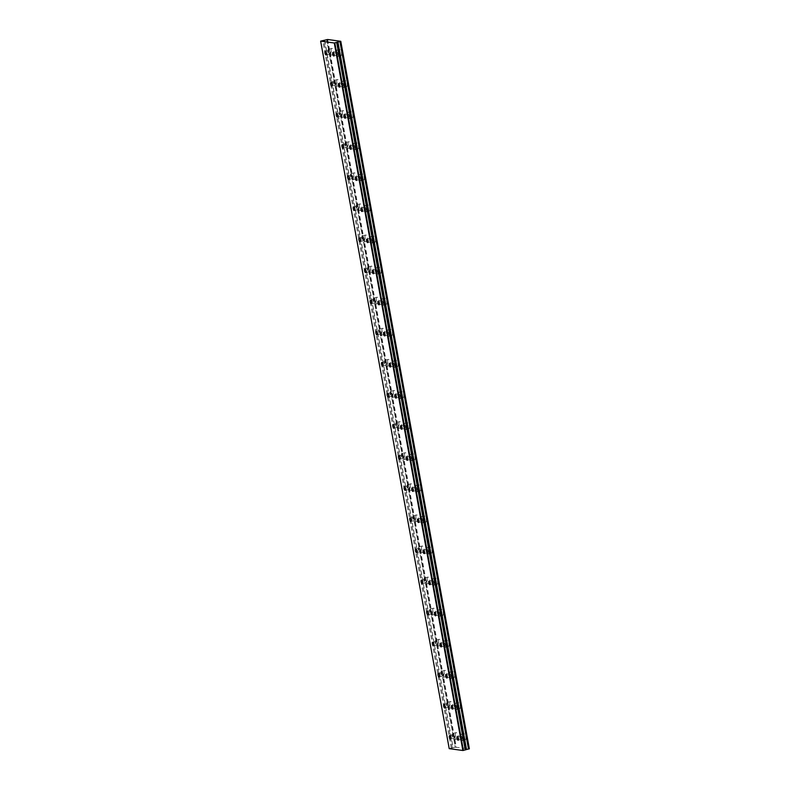 <?xml version="1.0" encoding="UTF-8"?>
<svg xmlns="http://www.w3.org/2000/svg" width="790" height="790" viewBox="0 0 790 790"><rect width="100%" height="100%" fill="white"/><g stroke="black" fill="none" stroke-linecap="round" stroke-linejoin="round"><path stroke-width="0.59" stroke-dasharray="3.95 2.96" d="M330.062 52.426A1.797 0.711 -103.9 0 0 328.887 50.58A1.797 0.711 -103.9 0 0 328.561 52.219A1.797 0.711 -103.9 0 0 329.746 54.066A1.797 0.711 -103.9 0 0 330.062 52.426M335.71 83.523A1.797 0.711 -103.9 0 0 334.535 81.676A1.797 0.711 -103.9 0 0 334.219 83.325A1.797 0.711 -103.9 0 0 335.394 85.172A1.797 0.711 -103.9 0 0 335.71 83.523M462.061 737.653A1.797 0.711 -103.9 0 0 460.876 735.806A1.797 0.711 -103.9 0 0 460.56 737.445A1.797 0.711 -103.9 0 0 461.735 739.292A1.797 0.711 -103.9 0 0 462.061 737.653M456.403 706.556A1.797 0.711 -103.9 0 0 455.228 704.71A1.797 0.711 -103.9 0 0 454.912 706.349A1.797 0.711 -103.9 0 0 456.087 708.196A1.797 0.711 -103.9 0 0 456.403 706.556M450.754 675.45A1.797 0.711 -103.9 0 0 449.579 673.603A1.797 0.711 -103.9 0 0 449.253 675.252A1.797 0.711 -103.9 0 0 450.438 677.099A1.797 0.711 -103.9 0 0 450.754 675.45M445.106 644.354A1.797 0.711 -103.9 0 0 443.921 642.507A1.797 0.711 -103.9 0 0 443.605 644.146A1.797 0.711 -103.9 0 0 444.78 645.993A1.797 0.711 -103.9 0 0 445.106 644.354M439.447 613.257A1.797 0.711 -103.9 0 0 438.272 611.411A1.797 0.711 -103.9 0 0 437.956 613.05A1.797 0.711 -103.9 0 0 439.131 614.896A1.797 0.711 -103.9 0 0 439.447 613.257M433.799 582.161A1.797 0.711 -103.9 0 0 432.624 580.314A1.797 0.711 -103.9 0 0 432.298 581.954A1.797 0.711 -103.9 0 0 433.483 583.8A1.797 0.711 -103.9 0 0 433.799 582.161M428.15 551.055A1.797 0.711 -103.9 0 0 426.965 549.208A1.797 0.711 -103.9 0 0 426.649 550.857A1.797 0.711 -103.9 0 0 427.834 552.704A1.797 0.711 -103.9 0 0 428.15 551.055M422.502 519.958A1.797 0.711 -103.9 0 0 421.317 518.112A1.797 0.711 -103.9 0 0 421.001 519.751A1.797 0.711 -103.9 0 0 422.176 521.598A1.797 0.711 -103.9 0 0 422.502 519.958M416.844 488.862A1.797 0.711 -103.9 0 0 415.668 487.015A1.797 0.711 -103.9 0 0 415.343 488.654A1.797 0.711 -103.9 0 0 416.528 490.501A1.797 0.711 -103.9 0 0 416.844 488.862M411.195 457.766A1.797 0.711 -103.9 0 0 410.01 455.919A1.797 0.711 -103.9 0 0 409.694 457.558A1.797 0.711 -103.9 0 0 410.879 459.405A1.797 0.711 -103.9 0 0 411.195 457.766M405.547 426.659A1.797 0.711 -103.9 0 0 404.362 424.813A1.797 0.711 -103.9 0 0 404.046 426.462A1.797 0.711 -103.9 0 0 405.221 428.308A1.797 0.711 -103.9 0 0 405.547 426.659M399.888 395.563A1.797 0.711 -103.9 0 0 398.713 393.716A1.797 0.711 -103.9 0 0 398.387 395.356A1.797 0.711 -103.9 0 0 399.572 397.202A1.797 0.711 -103.9 0 0 399.888 395.563M341.369 114.629A1.797 0.711 -103.9 0 0 340.184 112.782A1.797 0.711 -103.9 0 0 339.868 114.422A1.797 0.711 -103.9 0 0 341.043 116.268A1.797 0.711 -103.9 0 0 341.369 114.629M347.017 145.725A1.797 0.711 -103.9 0 0 345.842 143.879A1.797 0.711 -103.9 0 0 345.516 145.518A1.797 0.711 -103.9 0 0 346.701 147.365A1.797 0.711 -103.9 0 0 347.017 145.725M352.666 176.822A1.797 0.711 -103.9 0 0 351.491 174.975A1.797 0.711 -103.9 0 0 351.175 176.614A1.797 0.711 -103.9 0 0 352.35 178.461A1.797 0.711 -103.9 0 0 352.666 176.822M358.324 207.918A1.797 0.711 -103.9 0 0 357.139 206.081A1.797 0.711 -103.9 0 0 356.823 207.721A1.797 0.711 -103.9 0 0 357.998 209.567A1.797 0.711 -103.9 0 0 358.324 207.918M363.973 239.024A1.797 0.711 -103.9 0 0 362.788 237.178A1.797 0.711 -103.9 0 0 362.472 238.817A1.797 0.711 -103.9 0 0 363.657 240.664A1.797 0.711 -103.9 0 0 363.973 239.024M369.621 270.121A1.797 0.711 -103.9 0 0 368.446 268.274A1.797 0.711 -103.9 0 0 368.13 269.913A1.797 0.711 -103.9 0 0 369.305 271.76A1.797 0.711 -103.9 0 0 369.621 270.121M375.28 301.217A1.797 0.711 -103.9 0 0 374.095 299.371A1.797 0.711 -103.9 0 0 373.779 301.02A1.797 0.711 -103.9 0 0 374.954 302.866A1.797 0.711 -103.9 0 0 375.28 301.217M380.928 332.323A1.797 0.711 -103.9 0 0 379.743 330.477A1.797 0.711 -103.9 0 0 379.427 332.116A1.797 0.711 -103.9 0 0 380.612 333.963A1.797 0.711 -103.9 0 0 380.928 332.323M386.577 363.42A1.797 0.711 -103.9 0 0 385.401 361.573A1.797 0.711 -103.9 0 0 385.076 363.212A1.797 0.711 -103.9 0 0 386.261 365.059A1.797 0.711 -103.9 0 0 386.577 363.42M392.235 394.516A1.797 0.711 -103.9 0 0 391.05 392.67A1.797 0.711 -103.9 0 0 390.734 394.309A1.797 0.711 -103.9 0 0 391.909 396.155A1.797 0.711 -103.9 0 0 392.235 394.516M397.884 425.613A1.797 0.711 -103.9 0 0 396.699 423.766A1.797 0.711 -103.9 0 0 396.382 425.415A1.797 0.711 -103.9 0 0 397.568 427.262A1.797 0.711 -103.9 0 0 397.884 425.613M403.532 456.719A1.797 0.711 -103.9 0 0 402.357 454.872A1.797 0.711 -103.9 0 0 402.031 456.511A1.797 0.711 -103.9 0 0 403.216 458.358A1.797 0.711 -103.9 0 0 403.532 456.719M409.181 487.815A1.797 0.711 -103.9 0 0 408.005 485.969A1.797 0.711 -103.9 0 0 407.689 487.608A1.797 0.711 -103.9 0 0 408.865 489.454A1.797 0.711 -103.9 0 0 409.181 487.815M414.839 518.912A1.797 0.711 -103.9 0 0 413.654 517.065A1.797 0.711 -103.9 0 0 413.338 518.704A1.797 0.711 -103.9 0 0 414.523 520.551A1.797 0.711 -103.9 0 0 414.839 518.912M420.487 550.008A1.797 0.711 -103.9 0 0 419.312 548.161A1.797 0.711 -103.9 0 0 418.986 549.81A1.797 0.711 -103.9 0 0 420.171 551.657A1.797 0.711 -103.9 0 0 420.487 550.008M426.136 581.114A1.797 0.711 -103.9 0 0 424.961 579.268A1.797 0.711 -103.9 0 0 424.645 580.907A1.797 0.711 -103.9 0 0 425.82 582.753A1.797 0.711 -103.9 0 0 426.136 581.114M394.24 364.466A1.797 0.711 -103.9 0 0 393.055 362.62A1.797 0.711 -103.9 0 0 392.739 364.259A1.797 0.711 -103.9 0 0 393.924 366.106A1.797 0.711 -103.9 0 0 394.24 364.466M388.591 333.37A1.797 0.711 -103.9 0 0 387.406 331.524A1.797 0.711 -103.9 0 0 387.09 333.163A1.797 0.711 -103.9 0 0 388.265 335.009A1.797 0.711 -103.9 0 0 388.591 333.37M382.933 302.264A1.797 0.711 -103.9 0 0 381.758 300.417A1.797 0.711 -103.9 0 0 381.442 302.066A1.797 0.711 -103.9 0 0 382.617 303.913A1.797 0.711 -103.9 0 0 382.933 302.264M377.284 271.168A1.797 0.711 -103.9 0 0 376.099 269.321A1.797 0.711 -103.9 0 0 375.783 270.96A1.797 0.711 -103.9 0 0 376.968 272.807A1.797 0.711 -103.9 0 0 377.284 271.168M371.636 240.071A1.797 0.711 -103.9 0 0 370.451 238.225A1.797 0.711 -103.9 0 0 370.135 239.864A1.797 0.711 -103.9 0 0 371.31 241.71A1.797 0.711 -103.9 0 0 371.636 240.071M365.977 208.975A1.797 0.711 -103.9 0 0 364.802 207.128A1.797 0.711 -103.9 0 0 364.486 208.767A1.797 0.711 -103.9 0 0 365.661 210.614A1.797 0.711 -103.9 0 0 365.977 208.975M360.329 177.869A1.797 0.711 -103.9 0 0 359.154 176.022A1.797 0.711 -103.9 0 0 358.828 177.671A1.797 0.711 -103.9 0 0 360.013 179.518A1.797 0.711 -103.9 0 0 360.329 177.869M354.68 146.772A1.797 0.711 -103.9 0 0 353.495 144.925A1.797 0.711 -103.9 0 0 353.179 146.565A1.797 0.711 -103.9 0 0 354.354 148.411A1.797 0.711 -103.9 0 0 354.68 146.772M431.794 612.211A1.797 0.711 -103.9 0 0 430.609 610.364A1.797 0.711 -103.9 0 0 430.293 612.003A1.797 0.711 -103.9 0 0 431.468 613.85A1.797 0.711 -103.9 0 0 431.794 612.211M437.443 643.307A1.797 0.711 -103.9 0 0 436.268 641.46A1.797 0.711 -103.9 0 0 435.942 643.1A1.797 0.711 -103.9 0 0 437.127 644.946A1.797 0.711 -103.9 0 0 437.443 643.307M443.091 674.403A1.797 0.711 -103.9 0 0 441.916 672.557A1.797 0.711 -103.9 0 0 441.6 674.206A1.797 0.711 -103.9 0 0 442.775 676.052A1.797 0.711 -103.9 0 0 443.091 674.403M448.75 705.51A1.797 0.711 -103.9 0 0 447.565 703.663A1.797 0.711 -103.9 0 0 447.249 705.302A1.797 0.711 -103.9 0 0 448.424 707.149A1.797 0.711 -103.9 0 0 448.75 705.51M349.022 115.676A1.797 0.711 -103.9 0 0 347.847 113.829A1.797 0.711 -103.9 0 0 347.531 115.468A1.797 0.711 -103.9 0 0 348.706 117.315A1.797 0.711 -103.9 0 0 349.022 115.676M343.374 84.579A1.797 0.711 -103.9 0 0 342.198 82.733A1.797 0.711 -103.9 0 0 341.873 84.372A1.797 0.711 -103.9 0 0 343.058 86.219A1.797 0.711 -103.9 0 0 343.374 84.579M337.725 53.473A1.797 0.711 -103.9 0 0 336.54 51.627A1.797 0.711 -103.9 0 0 336.224 53.266A1.797 0.711 -103.9 0 0 337.399 55.112A1.797 0.711 -103.9 0 0 337.725 53.473M454.398 736.606A1.797 0.711 -103.9 0 0 453.223 734.759A1.797 0.711 -103.9 0 0 452.897 736.399A1.797 0.711 -103.9 0 0 454.082 738.245A1.797 0.711 -103.9 0 0 454.398 736.606M331.188 51.35A3.19 1.264 76.1 0 1 331.751 48.437A3.19 1.264 76.1 0 1 333.844 51.715A3.19 1.264 76.1 0 1 333.281 54.638A3.19 1.264 76.1 0 1 331.188 51.35M327.978 52.14A3.19 1.264 76.1 0 1 328.551 49.227A3.19 1.264 76.1 0 1 330.645 52.505A3.19 1.264 76.1 0 1 330.082 55.428A3.19 1.264 76.1 0 1 327.978 52.14M336.836 82.456A3.19 1.264 76.1 0 1 337.399 79.533A3.19 1.264 76.1 0 1 339.503 82.812A3.19 1.264 76.1 0 1 338.93 85.735A3.19 1.264 76.1 0 1 336.836 82.456M333.637 83.246A3.19 1.264 76.1 0 1 334.2 80.323A3.19 1.264 76.1 0 1 336.293 83.612A3.19 1.264 76.1 0 1 335.73 86.525A3.19 1.264 76.1 0 1 333.637 83.246M463.177 736.576A3.19 1.264 76.1 0 1 463.75 733.663A3.19 1.264 76.1 0 1 465.843 736.942A3.19 1.264 76.1 0 1 465.28 739.865A3.19 1.264 76.1 0 1 463.177 736.576M459.978 737.366A3.19 1.264 76.1 0 1 460.54 734.453A3.19 1.264 76.1 0 1 462.644 737.732A3.19 1.264 76.1 0 1 462.071 740.655A3.19 1.264 76.1 0 1 459.978 737.366M457.529 705.48A3.19 1.264 76.1 0 1 458.091 702.557A3.19 1.264 76.1 0 1 460.195 705.845A3.19 1.264 76.1 0 1 459.622 708.758A3.19 1.264 76.1 0 1 457.529 705.48M454.329 706.27A3.19 1.264 76.1 0 1 454.892 703.347A3.19 1.264 76.1 0 1 456.985 706.635A3.19 1.264 76.1 0 1 456.423 709.548A3.19 1.264 76.1 0 1 454.329 706.27M451.88 674.384A3.19 1.264 76.1 0 1 452.443 671.461A3.19 1.264 76.1 0 1 454.536 674.739A3.19 1.264 76.1 0 1 453.974 677.662A3.19 1.264 76.1 0 1 451.88 674.384M448.671 675.174A3.19 1.264 76.1 0 1 449.243 672.25A3.19 1.264 76.1 0 1 451.337 675.539A3.19 1.264 76.1 0 1 450.774 678.452A3.19 1.264 76.1 0 1 448.671 675.174M446.222 643.277A3.19 1.264 76.1 0 1 446.794 640.364A3.19 1.264 76.1 0 1 448.888 643.643A3.19 1.264 76.1 0 1 448.325 646.566A3.19 1.264 76.1 0 1 446.222 643.277M443.022 644.067A3.19 1.264 76.1 0 1 443.585 641.154A3.19 1.264 76.1 0 1 445.688 644.433A3.19 1.264 76.1 0 1 445.116 647.356A3.19 1.264 76.1 0 1 443.022 644.067M440.573 612.181A3.19 1.264 76.1 0 1 441.136 609.268A3.19 1.264 76.1 0 1 443.239 612.546A3.19 1.264 76.1 0 1 442.667 615.459A3.19 1.264 76.1 0 1 440.573 612.181M437.374 612.971A3.19 1.264 76.1 0 1 437.937 610.058A3.19 1.264 76.1 0 1 440.03 613.336A3.19 1.264 76.1 0 1 439.467 616.259A3.19 1.264 76.1 0 1 437.374 612.971M434.925 581.085A3.19 1.264 76.1 0 1 435.488 578.162A3.19 1.264 76.1 0 1 437.581 581.45A3.19 1.264 76.1 0 1 437.018 584.363A3.19 1.264 76.1 0 1 434.925 581.085M431.715 581.875A3.19 1.264 76.1 0 1 432.288 578.952A3.19 1.264 76.1 0 1 434.382 582.24A3.19 1.264 76.1 0 1 433.819 585.153A3.19 1.264 76.1 0 1 431.715 581.875M429.266 549.988A3.19 1.264 76.1 0 1 429.839 547.065A3.19 1.264 76.1 0 1 431.933 550.344A3.19 1.264 76.1 0 1 431.37 553.267A3.19 1.264 76.1 0 1 429.266 549.988M426.067 550.778A3.19 1.264 76.1 0 1 426.63 547.855A3.19 1.264 76.1 0 1 428.733 551.134A3.19 1.264 76.1 0 1 428.16 554.057A3.19 1.264 76.1 0 1 426.067 550.778M423.618 518.882A3.19 1.264 76.1 0 1 424.181 515.969A3.19 1.264 76.1 0 1 426.284 519.247A3.19 1.264 76.1 0 1 425.711 522.17A3.19 1.264 76.1 0 1 423.618 518.882M420.418 519.672A3.19 1.264 76.1 0 1 420.981 516.759A3.19 1.264 76.1 0 1 423.084 520.037A3.19 1.264 76.1 0 1 422.512 522.96A3.19 1.264 76.1 0 1 420.418 519.672M417.969 487.786A3.19 1.264 76.1 0 1 418.532 484.863A3.19 1.264 76.1 0 1 420.635 488.151A3.19 1.264 76.1 0 1 420.063 491.064A3.19 1.264 76.1 0 1 417.969 487.786M414.76 488.576A3.19 1.264 76.1 0 1 415.333 485.662A3.19 1.264 76.1 0 1 417.426 488.941A3.19 1.264 76.1 0 1 416.863 491.854A3.19 1.264 76.1 0 1 414.76 488.576M412.311 456.689A3.19 1.264 76.1 0 1 412.884 453.766A3.19 1.264 76.1 0 1 414.977 457.055A3.19 1.264 76.1 0 1 414.414 459.968A3.19 1.264 76.1 0 1 412.311 456.689M409.111 457.479A3.19 1.264 76.1 0 1 409.684 454.556A3.19 1.264 76.1 0 1 411.778 457.844A3.19 1.264 76.1 0 1 411.205 460.758A3.19 1.264 76.1 0 1 409.111 457.479M406.662 425.593A3.19 1.264 76.1 0 1 407.235 422.67A3.19 1.264 76.1 0 1 409.329 425.948A3.19 1.264 76.1 0 1 408.756 428.871A3.19 1.264 76.1 0 1 406.662 425.593M403.463 426.383A3.19 1.264 76.1 0 1 404.026 423.46A3.19 1.264 76.1 0 1 406.129 426.738A3.19 1.264 76.1 0 1 405.556 429.661A3.19 1.264 76.1 0 1 403.463 426.383M401.014 394.487A3.19 1.264 76.1 0 1 401.577 391.573A3.19 1.264 76.1 0 1 403.68 394.852A3.19 1.264 76.1 0 1 403.107 397.775A3.19 1.264 76.1 0 1 401.014 394.487M397.805 395.276A3.19 1.264 76.1 0 1 398.377 392.363A3.19 1.264 76.1 0 1 400.471 395.642A3.19 1.264 76.1 0 1 399.908 398.565A3.19 1.264 76.1 0 1 397.805 395.276M342.485 113.553A3.19 1.264 76.1 0 1 343.058 110.63A3.19 1.264 76.1 0 1 345.151 113.918A3.19 1.264 76.1 0 1 344.588 116.831A3.19 1.264 76.1 0 1 342.485 113.553M339.285 114.343A3.19 1.264 76.1 0 1 339.848 111.42A3.19 1.264 76.1 0 1 341.952 114.708A3.19 1.264 76.1 0 1 341.379 117.621A3.19 1.264 76.1 0 1 339.285 114.343M348.143 144.649A3.19 1.264 76.1 0 1 348.706 141.736A3.19 1.264 76.1 0 1 350.8 145.014A3.19 1.264 76.1 0 1 350.237 147.937A3.19 1.264 76.1 0 1 348.143 144.649M344.934 145.439A3.19 1.264 76.1 0 1 345.507 142.526A3.19 1.264 76.1 0 1 347.6 145.804A3.19 1.264 76.1 0 1 347.037 148.727A3.19 1.264 76.1 0 1 344.934 145.439M353.792 175.745A3.19 1.264 76.1 0 1 354.354 172.832A3.19 1.264 76.1 0 1 356.458 176.111A3.19 1.264 76.1 0 1 355.885 179.034A3.19 1.264 76.1 0 1 353.792 175.745M350.592 176.535A3.19 1.264 76.1 0 1 351.155 173.622A3.19 1.264 76.1 0 1 353.249 176.901A3.19 1.264 76.1 0 1 352.686 179.824A3.19 1.264 76.1 0 1 350.592 176.535M359.44 206.852A3.19 1.264 76.1 0 1 360.013 203.929A3.19 1.264 76.1 0 1 362.106 207.217A3.19 1.264 76.1 0 1 361.543 210.13A3.19 1.264 76.1 0 1 359.44 206.852M356.241 207.642A3.19 1.264 76.1 0 1 356.803 204.719A3.19 1.264 76.1 0 1 358.907 208.007A3.19 1.264 76.1 0 1 358.334 210.92A3.19 1.264 76.1 0 1 356.241 207.642M365.089 237.948A3.19 1.264 76.1 0 1 365.661 235.025A3.19 1.264 76.1 0 1 367.755 238.313A3.19 1.264 76.1 0 1 367.192 241.227A3.19 1.264 76.1 0 1 365.089 237.948M361.889 238.738A3.19 1.264 76.1 0 1 362.462 235.815A3.19 1.264 76.1 0 1 364.555 239.103A3.19 1.264 76.1 0 1 363.993 242.017A3.19 1.264 76.1 0 1 361.889 238.738M370.747 269.044A3.19 1.264 76.1 0 1 371.31 266.131A3.19 1.264 76.1 0 1 373.413 269.41A3.19 1.264 76.1 0 1 372.841 272.333A3.19 1.264 76.1 0 1 370.747 269.044M367.538 269.834A3.19 1.264 76.1 0 1 368.11 266.921A3.19 1.264 76.1 0 1 370.204 270.2A3.19 1.264 76.1 0 1 369.641 273.123A3.19 1.264 76.1 0 1 367.538 269.834M376.396 300.141A3.19 1.264 76.1 0 1 376.968 297.228A3.19 1.264 76.1 0 1 379.062 300.506A3.19 1.264 76.1 0 1 378.499 303.429A3.19 1.264 76.1 0 1 376.396 300.141M373.196 300.931A3.19 1.264 76.1 0 1 373.759 298.018A3.19 1.264 76.1 0 1 375.862 301.296A3.19 1.264 76.1 0 1 375.29 304.219A3.19 1.264 76.1 0 1 373.196 300.931M382.044 331.247A3.19 1.264 76.1 0 1 382.617 328.324A3.19 1.264 76.1 0 1 384.71 331.612A3.19 1.264 76.1 0 1 384.147 334.526A3.19 1.264 76.1 0 1 382.044 331.247M378.844 332.037A3.19 1.264 76.1 0 1 379.417 329.114A3.19 1.264 76.1 0 1 381.511 332.402A3.19 1.264 76.1 0 1 380.948 335.316A3.19 1.264 76.1 0 1 378.844 332.037M387.702 362.343A3.19 1.264 76.1 0 1 388.265 359.42A3.19 1.264 76.1 0 1 390.369 362.709A3.19 1.264 76.1 0 1 389.796 365.622A3.19 1.264 76.1 0 1 387.702 362.343M384.493 363.133A3.19 1.264 76.1 0 1 385.066 360.21A3.19 1.264 76.1 0 1 387.159 363.499A3.19 1.264 76.1 0 1 386.596 366.412A3.19 1.264 76.1 0 1 384.493 363.133M393.351 393.44A3.19 1.264 76.1 0 1 393.914 390.527A3.19 1.264 76.1 0 1 396.017 393.805A3.19 1.264 76.1 0 1 395.444 396.728A3.19 1.264 76.1 0 1 393.351 393.44M390.151 394.23A3.19 1.264 76.1 0 1 390.714 391.317A3.19 1.264 76.1 0 1 392.818 394.595A3.19 1.264 76.1 0 1 392.245 397.518A3.19 1.264 76.1 0 1 390.151 394.23M398.999 424.536A3.19 1.264 76.1 0 1 399.572 421.623A3.19 1.264 76.1 0 1 401.666 424.901A3.19 1.264 76.1 0 1 401.103 427.825A3.19 1.264 76.1 0 1 398.999 424.536M395.8 425.336A3.19 1.264 76.1 0 1 396.363 422.413A3.19 1.264 76.1 0 1 398.466 425.692A3.19 1.264 76.1 0 1 397.893 428.615A3.19 1.264 76.1 0 1 395.8 425.336M404.658 455.642A3.19 1.264 76.1 0 1 405.221 452.719A3.19 1.264 76.1 0 1 407.324 456.008A3.19 1.264 76.1 0 1 406.751 458.921A3.19 1.264 76.1 0 1 404.658 455.642M401.448 456.432A3.19 1.264 76.1 0 1 402.021 453.509A3.19 1.264 76.1 0 1 404.115 456.798A3.19 1.264 76.1 0 1 403.552 459.711A3.19 1.264 76.1 0 1 401.448 456.432M410.306 486.739A3.19 1.264 76.1 0 1 410.869 483.816A3.19 1.264 76.1 0 1 412.973 487.104A3.19 1.264 76.1 0 1 412.4 490.017A3.19 1.264 76.1 0 1 410.306 486.739M407.107 487.529A3.19 1.264 76.1 0 1 407.67 484.606A3.19 1.264 76.1 0 1 409.773 487.894A3.19 1.264 76.1 0 1 409.2 490.807A3.19 1.264 76.1 0 1 407.107 487.529M415.955 517.835A3.19 1.264 76.1 0 1 416.528 514.922A3.19 1.264 76.1 0 1 418.621 518.201A3.19 1.264 76.1 0 1 418.058 521.124A3.19 1.264 76.1 0 1 415.955 517.835M412.755 518.625A3.19 1.264 76.1 0 1 413.318 515.712A3.19 1.264 76.1 0 1 415.422 518.99A3.19 1.264 76.1 0 1 414.849 521.913A3.19 1.264 76.1 0 1 412.755 518.625M421.613 548.932A3.19 1.264 76.1 0 1 422.176 546.018A3.19 1.264 76.1 0 1 424.269 549.297A3.19 1.264 76.1 0 1 423.707 552.22A3.19 1.264 76.1 0 1 421.613 548.932M418.404 549.731A3.19 1.264 76.1 0 1 418.976 546.808A3.19 1.264 76.1 0 1 421.07 550.087A3.19 1.264 76.1 0 1 420.507 553.01A3.19 1.264 76.1 0 1 418.404 549.731M427.262 580.038A3.19 1.264 76.1 0 1 427.825 577.115A3.19 1.264 76.1 0 1 429.928 580.403A3.19 1.264 76.1 0 1 429.355 583.316A3.19 1.264 76.1 0 1 427.262 580.038M424.062 580.828A3.19 1.264 76.1 0 1 424.625 577.905A3.19 1.264 76.1 0 1 426.719 581.193A3.19 1.264 76.1 0 1 426.156 584.106A3.19 1.264 76.1 0 1 424.062 580.828M395.356 363.39A3.19 1.264 76.1 0 1 395.928 360.467A3.19 1.264 76.1 0 1 398.022 363.756A3.19 1.264 76.1 0 1 397.459 366.669A3.19 1.264 76.1 0 1 395.356 363.39M392.156 364.18A3.19 1.264 76.1 0 1 392.729 361.267A3.19 1.264 76.1 0 1 394.822 364.546A3.19 1.264 76.1 0 1 394.259 367.459A3.19 1.264 76.1 0 1 392.156 364.18M389.707 332.294A3.19 1.264 76.1 0 1 390.28 329.371A3.19 1.264 76.1 0 1 392.373 332.659A3.19 1.264 76.1 0 1 391.81 335.572A3.19 1.264 76.1 0 1 389.707 332.294M386.507 333.084A3.19 1.264 76.1 0 1 387.07 330.161A3.19 1.264 76.1 0 1 389.174 333.449A3.19 1.264 76.1 0 1 388.601 336.362A3.19 1.264 76.1 0 1 386.507 333.084M384.059 301.188A3.19 1.264 76.1 0 1 384.621 298.274A3.19 1.264 76.1 0 1 386.725 301.553A3.19 1.264 76.1 0 1 386.152 304.476A3.19 1.264 76.1 0 1 384.059 301.188M380.859 301.987A3.19 1.264 76.1 0 1 381.422 299.064A3.19 1.264 76.1 0 1 383.515 302.343A3.19 1.264 76.1 0 1 382.953 305.266A3.19 1.264 76.1 0 1 380.859 301.987M378.41 270.091A3.19 1.264 76.1 0 1 378.973 267.178A3.19 1.264 76.1 0 1 381.066 270.457A3.19 1.264 76.1 0 1 380.504 273.38A3.19 1.264 76.1 0 1 378.41 270.091M375.201 270.881A3.19 1.264 76.1 0 1 375.773 267.968A3.19 1.264 76.1 0 1 377.867 271.247A3.19 1.264 76.1 0 1 377.304 274.169A3.19 1.264 76.1 0 1 375.201 270.881M372.752 238.995A3.19 1.264 76.1 0 1 373.324 236.072A3.19 1.264 76.1 0 1 375.418 239.36A3.19 1.264 76.1 0 1 374.855 242.273A3.19 1.264 76.1 0 1 372.752 238.995M369.552 239.785A3.19 1.264 76.1 0 1 370.115 236.862A3.19 1.264 76.1 0 1 372.218 240.15A3.19 1.264 76.1 0 1 371.646 243.063A3.19 1.264 76.1 0 1 369.552 239.785M367.103 207.898A3.19 1.264 76.1 0 1 367.666 204.975A3.19 1.264 76.1 0 1 369.769 208.264A3.19 1.264 76.1 0 1 369.197 211.177A3.19 1.264 76.1 0 1 367.103 207.898M363.904 208.688A3.19 1.264 76.1 0 1 364.466 205.765A3.19 1.264 76.1 0 1 366.56 209.054A3.19 1.264 76.1 0 1 365.997 211.967A3.19 1.264 76.1 0 1 363.904 208.688M361.455 176.792A3.19 1.264 76.1 0 1 362.018 173.879A3.19 1.264 76.1 0 1 364.111 177.158A3.19 1.264 76.1 0 1 363.548 180.081A3.19 1.264 76.1 0 1 361.455 176.792M358.245 177.582A3.19 1.264 76.1 0 1 358.818 174.669A3.19 1.264 76.1 0 1 360.912 177.947A3.19 1.264 76.1 0 1 360.349 180.87A3.19 1.264 76.1 0 1 358.245 177.582M355.796 145.696A3.19 1.264 76.1 0 1 356.369 142.783A3.19 1.264 76.1 0 1 358.463 146.061A3.19 1.264 76.1 0 1 357.9 148.984A3.19 1.264 76.1 0 1 355.796 145.696M352.597 146.486A3.19 1.264 76.1 0 1 353.16 143.573A3.19 1.264 76.1 0 1 355.263 146.851A3.19 1.264 76.1 0 1 354.69 149.774A3.19 1.264 76.1 0 1 352.597 146.486M432.91 611.134A3.19 1.264 76.1 0 1 433.483 608.211A3.19 1.264 76.1 0 1 435.576 611.5A3.19 1.264 76.1 0 1 435.014 614.413A3.19 1.264 76.1 0 1 432.91 611.134M429.711 611.924A3.19 1.264 76.1 0 1 430.274 609.011A3.19 1.264 76.1 0 1 432.377 612.289A3.19 1.264 76.1 0 1 431.804 615.203A3.19 1.264 76.1 0 1 429.711 611.924M438.569 642.231A3.19 1.264 76.1 0 1 439.131 639.317A3.19 1.264 76.1 0 1 441.225 642.596A3.19 1.264 76.1 0 1 440.662 645.519A3.19 1.264 76.1 0 1 438.569 642.231M435.359 643.02A3.19 1.264 76.1 0 1 435.932 640.107A3.19 1.264 76.1 0 1 438.025 643.386A3.19 1.264 76.1 0 1 437.463 646.309A3.19 1.264 76.1 0 1 435.359 643.02M444.217 673.337A3.19 1.264 76.1 0 1 444.78 670.414A3.19 1.264 76.1 0 1 446.883 673.692A3.19 1.264 76.1 0 1 446.31 676.615A3.19 1.264 76.1 0 1 444.217 673.337M441.018 674.127A3.19 1.264 76.1 0 1 441.58 671.204A3.19 1.264 76.1 0 1 443.674 674.482A3.19 1.264 76.1 0 1 443.111 677.405A3.19 1.264 76.1 0 1 441.018 674.127M449.865 704.433A3.19 1.264 76.1 0 1 450.438 701.51A3.19 1.264 76.1 0 1 452.532 704.799A3.19 1.264 76.1 0 1 451.969 707.712A3.19 1.264 76.1 0 1 449.865 704.433M446.666 705.223A3.19 1.264 76.1 0 1 447.229 702.3A3.19 1.264 76.1 0 1 449.332 705.589A3.19 1.264 76.1 0 1 448.76 708.502A3.19 1.264 76.1 0 1 446.666 705.223M350.148 114.599A3.19 1.264 76.1 0 1 350.711 111.676A3.19 1.264 76.1 0 1 352.814 114.965A3.19 1.264 76.1 0 1 352.241 117.878A3.19 1.264 76.1 0 1 350.148 114.599M346.948 115.389A3.19 1.264 76.1 0 1 347.511 112.466A3.19 1.264 76.1 0 1 349.605 115.755A3.19 1.264 76.1 0 1 349.042 118.668A3.19 1.264 76.1 0 1 346.948 115.389M344.499 83.503A3.19 1.264 76.1 0 1 345.062 80.58A3.19 1.264 76.1 0 1 347.156 83.868A3.19 1.264 76.1 0 1 346.593 86.781A3.19 1.264 76.1 0 1 344.499 83.503M341.29 84.293A3.19 1.264 76.1 0 1 341.863 81.37A3.19 1.264 76.1 0 1 343.956 84.658A3.19 1.264 76.1 0 1 343.393 87.572A3.19 1.264 76.1 0 1 341.29 84.293M338.841 52.397A3.19 1.264 76.1 0 1 339.414 49.484A3.19 1.264 76.1 0 1 341.507 52.762A3.19 1.264 76.1 0 1 340.944 55.685A3.19 1.264 76.1 0 1 338.841 52.397M335.641 53.187A3.19 1.264 76.1 0 1 336.204 50.274A3.19 1.264 76.1 0 1 338.308 53.552A3.19 1.264 76.1 0 1 337.735 56.475A3.19 1.264 76.1 0 1 335.641 53.187M455.524 735.53A3.19 1.264 76.1 0 1 456.087 732.616A3.19 1.264 76.1 0 1 458.18 735.895A3.19 1.264 76.1 0 1 457.617 738.808A3.19 1.264 76.1 0 1 455.524 735.53M452.315 736.32A3.19 1.264 76.1 0 1 452.887 733.406A3.19 1.264 76.1 0 1 454.981 736.685A3.19 1.264 76.1 0 1 454.418 739.608A3.19 1.264 76.1 0 1 452.315 736.32M449.214 748.634L320.829 41.021M449.401 748.525L453.134 747.735L324.552 40.231M324.67 40.211L453.134 747.735M453.253 747.715L455.238 747.221L326.665 39.717M326.734 39.688L455.238 747.221M455.307 747.192L469.359 748.792M327.662 39.5L456.245 747.004M451.248 748.071L322.675 40.566M327.356 39.54L455.929 747.044M452.295 747.933L323.722 40.438M325.322 51.459L328.887 50.58M330.98 82.555L334.535 81.676M457.321 736.685L460.876 735.806M451.673 705.589L455.228 704.71M446.014 674.482L449.579 673.603M440.366 643.386L443.921 642.507M434.717 612.289L438.272 611.411M429.059 581.193L432.624 580.314M423.41 550.087L426.965 549.208M417.762 518.99L421.317 518.112M412.103 487.894L415.668 487.015M406.455 456.798L410.01 455.919M400.807 425.692L404.362 424.813M395.148 394.595L398.713 393.716M336.629 113.661L340.184 112.782M342.277 144.758L345.842 143.879M347.926 175.854L351.491 174.975M353.584 206.95L357.139 206.081M359.233 238.057L362.788 237.178M364.881 269.153L368.446 268.274M370.54 300.249L374.095 299.371M376.188 331.346L379.743 330.477M381.837 362.452L385.401 361.573M387.495 393.548L391.05 392.67M393.144 424.645L396.699 423.766M398.792 455.751L402.357 454.872M404.45 486.847L408.005 485.969M410.099 517.944L413.654 517.065M415.747 549.04L419.312 548.161M421.406 580.146L424.961 579.268M389.5 363.499L393.055 362.62M383.851 332.402L387.406 331.524M378.193 301.296L381.758 300.417M372.544 270.2L376.099 269.321M366.896 239.103L370.451 238.225M361.247 208.007L364.802 207.128M355.589 176.901L359.154 176.022M349.94 145.804L353.495 144.925M427.054 611.243L430.609 610.364M432.703 642.339L436.268 641.46M438.361 673.436L441.916 672.557M444.01 704.542L447.565 703.663M344.292 114.708L347.847 113.829M338.634 83.602L342.198 82.733M332.985 52.505L336.54 51.627M449.658 735.638L453.223 734.759M328.551 49.227L331.751 48.437M334.2 80.323L337.399 79.533M460.54 734.453L463.75 733.663M454.892 703.347L458.091 702.557M449.243 672.25L452.443 671.461M443.585 641.154L446.794 640.364M437.937 610.058L441.136 609.268M432.288 578.952L435.488 578.162M426.63 547.855L429.839 547.065M420.981 516.759L424.181 515.969M415.333 485.662L418.532 484.863M409.684 454.556L412.884 453.766M404.026 423.46L407.235 422.67M398.377 392.363L401.577 391.573M339.848 111.42L343.058 110.63M345.507 142.526L348.706 141.736M351.155 173.622L354.354 172.832M356.803 204.719L360.013 203.929M362.462 235.815L365.661 235.025M368.11 266.921L371.31 266.131M373.759 298.018L376.968 297.228M379.417 329.114L382.617 328.324M385.066 360.21L388.265 359.42M390.714 391.317L393.914 390.527M396.363 422.413L399.572 421.623M402.021 453.509L405.221 452.719M407.67 484.606L410.869 483.816M413.318 515.712L416.528 514.922M418.976 546.808L422.176 546.018M424.625 577.905L427.825 577.115M392.729 361.267L395.928 360.467M387.07 330.161L390.28 329.371M381.422 299.064L384.621 298.274M375.773 267.968L378.973 267.178M370.115 236.862L373.324 236.072M364.466 205.765L367.666 204.975M358.818 174.669L362.018 173.879M353.16 143.573L356.369 142.783M430.274 609.011L433.483 608.211M435.932 640.107L439.131 639.317M441.58 671.204L444.78 670.414M447.229 702.3L450.438 701.51M347.511 112.466L350.711 111.676M341.863 81.37L345.062 80.58M336.204 50.274L339.414 49.484M452.887 733.406L456.087 732.616M326.181 54.945L329.746 54.066M331.84 86.051L335.394 85.172M458.18 740.171L461.735 739.292M452.532 709.074L456.087 708.196M446.873 677.978L450.438 677.099M441.225 646.872L444.78 645.993M435.576 615.775L439.131 614.896M429.918 584.679L433.483 583.8M424.269 553.583L427.834 552.704M418.621 522.476L422.176 521.598M412.973 491.38L416.528 490.501M407.314 460.284L410.879 459.405M401.666 429.187L405.221 428.308M396.017 398.081L399.572 397.202M337.488 117.147L341.043 116.268M343.137 148.244L346.701 147.365M348.795 179.34L352.35 178.461M354.443 210.446L357.998 209.567M360.092 241.543L363.657 240.664M365.75 272.639L369.305 271.76M371.399 303.735L374.954 302.866M377.047 334.841L380.612 333.963M382.706 365.938L386.261 365.059M388.354 397.034L391.909 396.155M394.003 428.131L397.568 427.262M399.661 459.237L403.216 458.358M405.31 490.333L408.865 489.454M410.958 521.43L414.523 520.551M416.607 552.536L420.171 551.657M422.265 583.632L425.82 582.753M390.359 366.985L393.924 366.106M384.71 335.888L388.265 335.009M379.062 304.782L382.617 303.913M373.403 273.686L376.968 272.807M367.755 242.589L371.31 241.71M362.106 211.493L365.661 210.614M356.448 180.387L360.013 179.518M350.8 149.29L354.354 148.411M427.913 614.729L431.468 613.85M433.562 645.825L437.127 644.946M439.22 676.931L442.775 676.052M444.869 708.028L448.424 707.149M345.151 118.194L348.706 117.315M339.493 87.098L343.058 86.219M333.844 55.991L337.399 55.112M450.517 739.124L454.082 738.245M330.082 55.428L333.281 54.638M335.73 86.525L338.93 85.735M462.071 740.655L465.28 739.865M456.423 709.548L459.622 708.758M450.774 678.452L453.974 677.662M445.116 647.356L448.325 646.566M439.467 616.259L442.667 615.459M433.819 585.153L437.018 584.363M428.16 554.057L431.37 553.267M422.512 522.96L425.711 522.17M416.863 491.854L420.063 491.064M411.205 460.758L414.414 459.968M405.556 429.661L408.756 428.871M399.908 398.565L403.107 397.775M341.379 117.621L344.588 116.831M347.037 148.727L350.237 147.937M352.686 179.824L355.885 179.034M358.334 210.92L361.543 210.13M363.993 242.017L367.192 241.227M369.641 273.123L372.841 272.333M375.29 304.219L378.499 303.429M380.948 335.316L384.147 334.526M386.596 366.412L389.796 365.622M392.245 397.518L395.444 396.728M397.893 428.615L401.103 427.825M403.552 459.711L406.751 458.921M409.2 490.807L412.4 490.017M414.849 521.913L418.058 521.124M420.507 553.01L423.707 552.22M426.156 584.106L429.355 583.316M394.259 367.459L397.459 366.669M388.601 336.362L391.81 335.572M382.953 305.266L386.152 304.476M377.304 274.169L380.504 273.38M371.646 243.063L374.855 242.273M365.997 211.967L369.197 211.177M360.349 180.87L363.548 180.081M354.69 149.774L357.9 148.984M431.804 615.203L435.014 614.413M437.463 646.309L440.662 645.519M443.111 677.405L446.31 676.615M448.76 708.502L451.969 707.712M349.042 118.668L352.241 117.878M343.393 87.572L346.593 86.781M337.735 56.475L340.944 55.685M454.418 739.608L457.617 738.808"/><path stroke-width="1.19" d="M326.507 53.305A1.797 0.711 -103.9 0 0 325.322 51.459A1.797 0.711 -103.9 0 0 325.006 53.098A1.797 0.711 -103.9 0 0 326.181 54.945A1.797 0.711 -103.9 0 0 326.507 53.305M332.156 84.402A1.797 0.711 -103.9 0 0 330.98 82.555A1.797 0.711 -103.9 0 0 330.654 84.204A1.797 0.711 -103.9 0 0 331.84 86.051A1.797 0.711 -103.9 0 0 332.156 84.402M458.496 738.532A1.797 0.711 -103.9 0 0 457.321 736.685A1.797 0.711 -103.9 0 0 457.005 738.324A1.797 0.711 -103.9 0 0 458.18 740.171A1.797 0.711 -103.9 0 0 458.496 738.532M452.848 707.435A1.797 0.711 -103.9 0 0 451.673 705.589A1.797 0.711 -103.9 0 0 451.347 707.228A1.797 0.711 -103.9 0 0 452.532 709.074A1.797 0.711 -103.9 0 0 452.848 707.435M447.199 676.329A1.797 0.711 -103.9 0 0 446.014 674.482A1.797 0.711 -103.9 0 0 445.698 676.131A1.797 0.711 -103.9 0 0 446.873 677.978A1.797 0.711 -103.9 0 0 447.199 676.329M441.541 645.232A1.797 0.711 -103.9 0 0 440.366 643.386A1.797 0.711 -103.9 0 0 440.05 645.025A1.797 0.711 -103.9 0 0 441.225 646.872A1.797 0.711 -103.9 0 0 441.541 645.232M435.892 614.136A1.797 0.711 -103.9 0 0 434.717 612.289A1.797 0.711 -103.9 0 0 434.391 613.929A1.797 0.711 -103.9 0 0 435.576 615.775A1.797 0.711 -103.9 0 0 435.892 614.136M430.244 583.04A1.797 0.711 -103.9 0 0 429.059 581.193A1.797 0.711 -103.9 0 0 428.743 582.832A1.797 0.711 -103.9 0 0 429.918 584.679A1.797 0.711 -103.9 0 0 430.244 583.04M424.586 551.933A1.797 0.711 -103.9 0 0 423.41 550.087A1.797 0.711 -103.9 0 0 423.094 551.736A1.797 0.711 -103.9 0 0 424.269 553.583A1.797 0.711 -103.9 0 0 424.586 551.933M418.937 520.837A1.797 0.711 -103.9 0 0 417.762 518.99A1.797 0.711 -103.9 0 0 417.436 520.63A1.797 0.711 -103.9 0 0 418.621 522.476A1.797 0.711 -103.9 0 0 418.937 520.837M413.288 489.741A1.797 0.711 -103.9 0 0 412.103 487.894A1.797 0.711 -103.9 0 0 411.788 489.533A1.797 0.711 -103.9 0 0 412.973 491.38A1.797 0.711 -103.9 0 0 413.288 489.741M407.64 458.644A1.797 0.711 -103.9 0 0 406.455 456.798A1.797 0.711 -103.9 0 0 406.139 458.437A1.797 0.711 -103.9 0 0 407.314 460.284A1.797 0.711 -103.9 0 0 407.64 458.644M401.982 427.538A1.797 0.711 -103.9 0 0 400.807 425.692A1.797 0.711 -103.9 0 0 400.481 427.341A1.797 0.711 -103.9 0 0 401.666 429.187A1.797 0.711 -103.9 0 0 401.982 427.538M396.333 396.442A1.797 0.711 -103.9 0 0 395.148 394.595A1.797 0.711 -103.9 0 0 394.832 396.234A1.797 0.711 -103.9 0 0 396.017 398.081A1.797 0.711 -103.9 0 0 396.333 396.442M337.804 115.508A1.797 0.711 -103.9 0 0 336.629 113.661A1.797 0.711 -103.9 0 0 336.313 115.301A1.797 0.711 -103.9 0 0 337.488 117.147A1.797 0.711 -103.9 0 0 337.804 115.508M343.462 146.604A1.797 0.711 -103.9 0 0 342.277 144.758A1.797 0.711 -103.9 0 0 341.961 146.397A1.797 0.711 -103.9 0 0 343.137 148.244A1.797 0.711 -103.9 0 0 343.462 146.604M349.111 177.701A1.797 0.711 -103.9 0 0 347.926 175.854A1.797 0.711 -103.9 0 0 347.61 177.493A1.797 0.711 -103.9 0 0 348.795 179.34A1.797 0.711 -103.9 0 0 349.111 177.701M354.759 208.797A1.797 0.711 -103.9 0 0 353.584 206.95A1.797 0.711 -103.9 0 0 353.268 208.6A1.797 0.711 -103.9 0 0 354.443 210.446A1.797 0.711 -103.9 0 0 354.759 208.797M360.418 239.903A1.797 0.711 -103.9 0 0 359.233 238.057A1.797 0.711 -103.9 0 0 358.917 239.696A1.797 0.711 -103.9 0 0 360.092 241.543A1.797 0.711 -103.9 0 0 360.418 239.903M366.066 271A1.797 0.711 -103.9 0 0 364.881 269.153A1.797 0.711 -103.9 0 0 364.565 270.792A1.797 0.711 -103.9 0 0 365.75 272.639A1.797 0.711 -103.9 0 0 366.066 271M371.715 302.096A1.797 0.711 -103.9 0 0 370.54 300.249A1.797 0.711 -103.9 0 0 370.214 301.889A1.797 0.711 -103.9 0 0 371.399 303.735A1.797 0.711 -103.9 0 0 371.715 302.096M377.373 333.192A1.797 0.711 -103.9 0 0 376.188 331.346A1.797 0.711 -103.9 0 0 375.872 332.995A1.797 0.711 -103.9 0 0 377.047 334.841A1.797 0.711 -103.9 0 0 377.373 333.192M383.022 364.299A1.797 0.711 -103.9 0 0 381.837 362.452A1.797 0.711 -103.9 0 0 381.521 364.091A1.797 0.711 -103.9 0 0 382.706 365.938A1.797 0.711 -103.9 0 0 383.022 364.299M388.67 395.395A1.797 0.711 -103.9 0 0 387.495 393.548A1.797 0.711 -103.9 0 0 387.169 395.188A1.797 0.711 -103.9 0 0 388.354 397.034A1.797 0.711 -103.9 0 0 388.67 395.395M394.329 426.491A1.797 0.711 -103.9 0 0 393.144 424.645A1.797 0.711 -103.9 0 0 392.828 426.294A1.797 0.711 -103.9 0 0 394.003 428.131A1.797 0.711 -103.9 0 0 394.329 426.491M399.977 457.598A1.797 0.711 -103.9 0 0 398.792 455.751A1.797 0.711 -103.9 0 0 398.476 457.39A1.797 0.711 -103.9 0 0 399.661 459.237A1.797 0.711 -103.9 0 0 399.977 457.598M405.625 488.694A1.797 0.711 -103.9 0 0 404.45 486.847A1.797 0.711 -103.9 0 0 404.125 488.487A1.797 0.711 -103.9 0 0 405.31 490.333A1.797 0.711 -103.9 0 0 405.625 488.694M411.274 519.79A1.797 0.711 -103.9 0 0 410.099 517.944A1.797 0.711 -103.9 0 0 409.783 519.583A1.797 0.711 -103.9 0 0 410.958 521.43A1.797 0.711 -103.9 0 0 411.274 519.79M416.932 550.887A1.797 0.711 -103.9 0 0 415.747 549.04A1.797 0.711 -103.9 0 0 415.431 550.689A1.797 0.711 -103.9 0 0 416.607 552.536A1.797 0.711 -103.9 0 0 416.932 550.887M422.581 581.993A1.797 0.711 -103.9 0 0 421.406 580.146A1.797 0.711 -103.9 0 0 421.08 581.786A1.797 0.711 -103.9 0 0 422.265 583.632A1.797 0.711 -103.9 0 0 422.581 581.993M390.685 365.345A1.797 0.711 -103.9 0 0 389.5 363.499A1.797 0.711 -103.9 0 0 389.184 365.138A1.797 0.711 -103.9 0 0 390.359 366.985A1.797 0.711 -103.9 0 0 390.685 365.345M385.026 334.249A1.797 0.711 -103.9 0 0 383.851 332.402A1.797 0.711 -103.9 0 0 383.525 334.042A1.797 0.711 -103.9 0 0 384.71 335.888A1.797 0.711 -103.9 0 0 385.026 334.249M379.378 303.143A1.797 0.711 -103.9 0 0 378.193 301.296A1.797 0.711 -103.9 0 0 377.877 302.945A1.797 0.711 -103.9 0 0 379.062 304.782A1.797 0.711 -103.9 0 0 379.378 303.143M373.729 272.046A1.797 0.711 -103.9 0 0 372.544 270.2A1.797 0.711 -103.9 0 0 372.228 271.839A1.797 0.711 -103.9 0 0 373.403 273.686A1.797 0.711 -103.9 0 0 373.729 272.046M368.071 240.95A1.797 0.711 -103.9 0 0 366.896 239.103A1.797 0.711 -103.9 0 0 366.58 240.743A1.797 0.711 -103.9 0 0 367.755 242.589A1.797 0.711 -103.9 0 0 368.071 240.95M362.422 209.844A1.797 0.711 -103.9 0 0 361.247 208.007A1.797 0.711 -103.9 0 0 360.921 209.646A1.797 0.711 -103.9 0 0 362.106 211.493A1.797 0.711 -103.9 0 0 362.422 209.844M356.774 178.747A1.797 0.711 -103.9 0 0 355.589 176.901A1.797 0.711 -103.9 0 0 355.273 178.54A1.797 0.711 -103.9 0 0 356.448 180.387A1.797 0.711 -103.9 0 0 356.774 178.747M351.115 147.651A1.797 0.711 -103.9 0 0 349.94 145.804A1.797 0.711 -103.9 0 0 349.624 147.444A1.797 0.711 -103.9 0 0 350.8 149.29A1.797 0.711 -103.9 0 0 351.115 147.651M428.229 613.089A1.797 0.711 -103.9 0 0 427.054 611.243A1.797 0.711 -103.9 0 0 426.738 612.882A1.797 0.711 -103.9 0 0 427.913 614.729A1.797 0.711 -103.9 0 0 428.229 613.089M433.888 644.186A1.797 0.711 -103.9 0 0 432.703 642.339A1.797 0.711 -103.9 0 0 432.387 643.978A1.797 0.711 -103.9 0 0 433.562 645.825A1.797 0.711 -103.9 0 0 433.888 644.186M439.536 675.282A1.797 0.711 -103.9 0 0 438.361 673.436A1.797 0.711 -103.9 0 0 438.035 675.085A1.797 0.711 -103.9 0 0 439.22 676.931A1.797 0.711 -103.9 0 0 439.536 675.282M445.185 706.388A1.797 0.711 -103.9 0 0 444.01 704.542A1.797 0.711 -103.9 0 0 443.694 706.181A1.797 0.711 -103.9 0 0 444.869 708.028A1.797 0.711 -103.9 0 0 445.185 706.388M345.467 116.555A1.797 0.711 -103.9 0 0 344.292 114.708A1.797 0.711 -103.9 0 0 343.966 116.347A1.797 0.711 -103.9 0 0 345.151 118.194A1.797 0.711 -103.9 0 0 345.467 116.555M339.819 85.448A1.797 0.711 -103.9 0 0 338.634 83.602A1.797 0.711 -103.9 0 0 338.318 85.251A1.797 0.711 -103.9 0 0 339.493 87.098A1.797 0.711 -103.9 0 0 339.819 85.448M334.16 54.352A1.797 0.711 -103.9 0 0 332.985 52.505A1.797 0.711 -103.9 0 0 332.669 54.145A1.797 0.711 -103.9 0 0 333.844 55.991A1.797 0.711 -103.9 0 0 334.16 54.352M450.843 737.485A1.797 0.711 -103.9 0 0 449.658 735.638A1.797 0.711 -103.9 0 0 449.342 737.277A1.797 0.711 -103.9 0 0 450.517 739.124A1.797 0.711 -103.9 0 0 450.843 737.485M340.056 41.514L340.786 41.297L469.359 748.792L468.628 749.019L339.937 41.534L468.51 749.038L466.515 749.522L337.942 42.028L466.515 749.522M339.937 41.534L337.942 42.028M449.214 748.634L320.641 41.129L334.288 42.996L462.871 750.5L449.214 748.634M334.288 42.996L337.873 42.048M320.641 41.129L327.662 39.5L340.786 41.297M466.456 749.552L462.871 750.5M334.812 42.937L463.394 750.431M336.668 42.482L465.241 749.977M469.25 748.861L340.678 41.357M337.044 42.255L465.616 749.759"/></g></svg>
